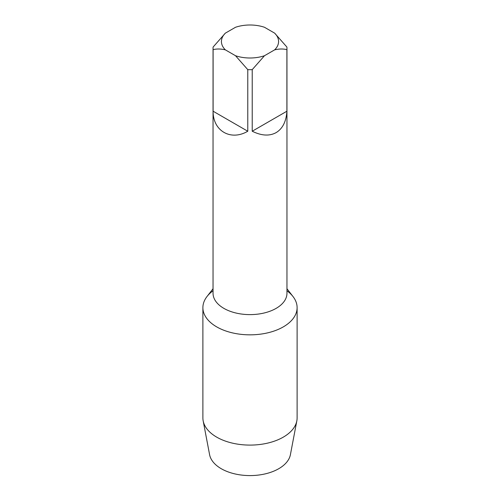 <?xml version="1.0" encoding="UTF-8"?>
<svg xmlns="http://www.w3.org/2000/svg" width="500" height="500" viewBox="0 0 500 500"><rect width="100%" height="100%" fill="white"/><g stroke="black" fill="none" stroke-linecap="round" stroke-linejoin="round"><path stroke-width="0.75" d="M213.044 290.775A47.112 27.2 0 0 0 202.887 307.638L202.887 417.9A47.112 27.2 0 0 0 203.169 420.863A47.112 27.2 0 0 0 216.688 437.131A47.112 27.2 0 0 0 265.625 443.556A47.112 27.2 0 0 0 296.831 420.863A47.112 27.2 0 0 0 297.113 417.9L297.113 307.638A47.112 27.2 0 0 0 286.956 290.775M202.887 307.638A47.112 27.2 0 0 0 216.688 326.869A47.112 27.2 0 0 0 268.025 332.769A47.112 27.2 0 0 0 297.113 307.638M203.169 420.863L209.594 454.675A40.65 23.469 0 0 0 221.256 468.713A40.65 23.469 0 0 0 263.481 474.256A40.65 23.469 0 0 0 290.406 454.675L296.831 420.863M225.362 33.138L213.106 47.056A36.956 21.337 0 0 0 213.044 48.344L213.044 293.281A36.956 21.337 0 0 0 235.856 312.994A36.956 21.337 0 0 0 276.131 308.369A36.956 21.337 0 0 0 286.956 293.281L286.956 48.344A36.956 21.337 0 0 0 286.894 47.056L274.637 33.138L264.481 27.275A28.575 16.5 0 0 0 235.519 27.275L225.362 33.138A28.575 16.5 0 0 0 225.362 49.856L235.519 55.725A28.575 16.5 0 0 0 264.481 55.725L274.637 49.856A28.575 16.5 0 0 0 274.637 33.138M213.044 288.731L206.994 296.537A47.112 27.2 0 0 0 223.287 330.044A47.112 27.2 0 0 0 283.312 326.869A47.112 27.2 0 0 0 293.006 296.537L286.956 288.731M252.225 131.231C261.5 135.806 269.475 136.269 276.131 132.613C282.625 128.675 286.212 121.544 286.894 111.219L252.225 131.231L252.225 69.644L264.481 55.725M235.519 55.725L247.775 69.644A36.956 21.337 0 0 0 252.225 69.644M247.775 69.644L247.775 131.231L213.106 111.219C212.894 130.944 230.8 141.281 247.775 131.231M213.106 111.219L213.106 49.625C216.875 48.731 220.956 48.806 225.362 49.856M213.044 48.344A36.956 21.337 0 0 0 213.106 49.625M274.637 49.856C279.044 48.806 283.131 48.731 286.894 49.625A36.956 21.337 0 0 0 286.956 48.344M286.894 49.625L286.894 111.219"/></g></svg>
